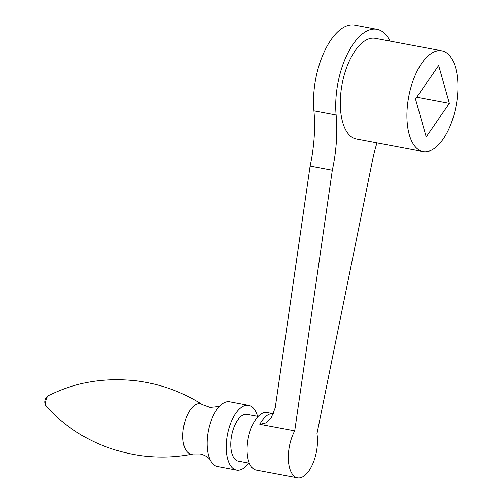<?xml version="1.0" encoding="UTF-8"?>
<svg xmlns="http://www.w3.org/2000/svg" width="503" height="503" viewBox="0 0 503 503"><rect width="100%" height="100%" fill="white"/><g stroke="black" fill="none" stroke-linecap="round" stroke-linejoin="round"><path stroke-width="0.75" d="M257.555 416.346A32.934 15.511 100.6 0 0 248.702 405.374L229.664 401.796A32.934 15.511 100.6 0 0 229.242 401.727A32.934 15.511 100.6 0 0 220.553 405.292A32.934 15.511 100.6 0 0 210.279 459.962A32.934 15.511 100.6 0 0 217.497 466.533L236.529 470.11A32.934 15.511 100.6 0 0 236.957 470.179A32.934 15.511 100.6 0 0 248.765 463.106M248.702 405.374A32.934 15.511 100.6 0 0 248.281 405.305A32.934 15.511 100.6 0 0 227.293 435.328A32.934 15.511 100.6 0 0 236.529 470.11M258.152 416.459L247.011 414.365A23.786 11.198 100.6 0 0 246.709 414.315A23.786 11.198 100.6 0 0 231.55 436A23.786 11.198 100.6 0 0 238.221 461.119L249.362 463.213M376.98 142.902A95.149 44.805 100.6 0 0 372.773 159.011L316.965 433.693A29.275 13.788 -79.4 0 1 312.64 464.143A29.275 13.788 -79.4 0 1 297.493 477.85L256.247 470.098A29.275 13.788 -79.4 0 1 247.595 456.711A29.275 13.788 -79.4 0 1 251.77 426.601A29.275 13.788 -79.4 0 1 266.691 412.491A29.275 13.788 -79.4 0 1 267.068 412.548L273.412 413.743A29.275 13.788 100.6 0 0 273.035 413.68A29.275 13.788 100.6 0 0 259.812 424.287L294.714 430.845L332.313 170.266A95.149 44.805 100.6 0 0 336.136 115.03A60.385 28.432 -79.4 0 1 346.913 55.016A60.385 28.432 -79.4 0 1 376.961 29.325A60.385 28.432 -79.4 0 1 390.058 41.095M297.493 477.85A29.275 13.788 -79.4 0 1 288.848 464.464A29.275 13.788 -79.4 0 1 294.714 430.845M376.961 29.325L354.753 25.15A60.385 28.432 100.6 0 0 324.699 50.834A60.385 28.432 100.6 0 0 313.922 110.855A95.149 44.805 -79.4 0 1 310.106 166.091L275.216 407.839L271.148 417.993L266.131 422.841L259.812 424.287M332.313 170.266L310.106 166.091M449.38 103.36L426.211 136.873L415.491 99.034L438.666 65.516L449.38 103.36L416.742 97.224M441.904 50.847L375.269 38.316A51.237 24.125 100.6 0 0 341.845 85.611A51.237 24.125 100.6 0 0 356.338 139.023L422.973 151.548A51.237 24.125 100.6 0 0 456.397 104.259A51.237 24.125 100.6 0 0 441.904 50.847A51.237 24.125 100.6 0 0 408.474 98.135A51.237 24.125 100.6 0 0 422.973 151.548M220.616 405.236C221.119 406.154 217.573 406.858 209.971 407.367L202.382 404.645A25.552 12.034 100.6 0 0 199.917 403.727A25.552 12.034 100.6 0 0 183.576 427.361A25.552 12.034 100.6 0 0 191.134 454.052A25.552 12.034 100.6 0 0 193.108 453.97L200.081 453.951C208.519 455.925 210.795 460.723 210.317 460.038M202.382 404.645C182.57 391.969 160.765 384.066 136.954 380.922C104.951 377.256 75.613 382.085 48.942 395.421A6.174 2.911 100.6 0 0 45.98 400.772A6.174 2.911 100.6 0 0 46.792 406.839L59.09 418.955C82.442 439.094 110.063 451.367 141.965 455.781C159.306 457.956 176.352 457.353 193.108 453.97M336.136 115.03L313.922 110.855M48.942 395.421A7.319 7.319 0 0 0 46.792 406.839"/></g></svg>
